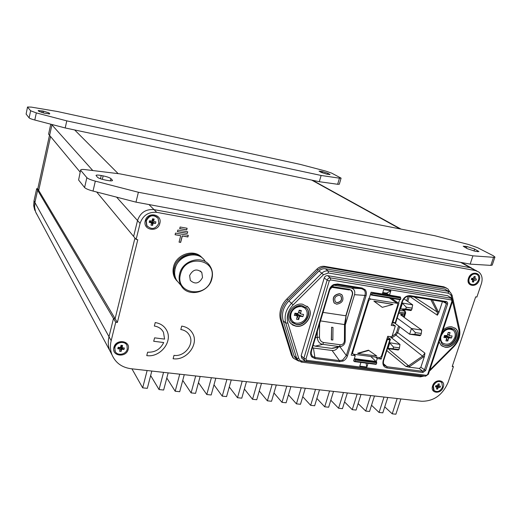 <?xml version="1.0" encoding="UTF-8"?>
<svg xmlns="http://www.w3.org/2000/svg" width="521" height="521" viewBox="0 0 521 521"><rect width="100%" height="100%" fill="white"/><g stroke="black" fill="none" stroke-linecap="round" stroke-linejoin="round"><path stroke-width="0.78" d="M111.181 340.682C110.022 345.534 110.263 350.164 111.898 354.56C115.349 362.694 121.686 367.409 130.921 368.712L421.678 401.268C433.863 401.313 442.694 394.957 448.164 382.193L453.407 366.647L452.208 366.491L475.673 296.853L476.878 297.055L481.411 283.619C482.863 278.683 482.016 274.834 478.858 272.06L475.491 270.575L156.736 212.353C148.465 211.702 142.91 215.381 140.077 223.392L136.124 239.439L137.791 239.719L117.368 322.466L115.721 322.252L111.181 340.682L109 336.722L113.48 318.468L37.616 190.224L38.717 190.425L50.53 136.502L38.717 190.425L37.616 190.224L36.685 188.641L34.008 200.878L34.927 202.532L37.616 190.224L34.927 202.532L109 336.722C107.854 341.535 108.094 346.126 109.716 350.49L112.048 354.957L109.716 350.49C108.094 346.126 107.854 341.535 109 336.722L113.48 318.468L115.115 318.683L134.952 238.032L115.115 318.683L37.773 188.843L36.685 188.641M244.375 389.018L252.535 399.288L256.755 399.724L261.483 383.332M252.535 399.288L257.257 382.857M259.269 391.01L267.371 400.831L271.532 401.261L276.286 384.993M267.371 400.831L272.118 384.524M330.809 400.213L338.572 408.243L342.46 408.646L347.357 392.945M338.572 408.243L343.456 392.508M344.557 401.925L352.248 409.669L356.084 410.066L361.001 394.475M352.248 409.669L357.159 394.045M358.122 403.599L365.742 411.069L369.532 411.466L374.475 395.986M365.742 411.069L370.678 395.556M50.765 124.187L48.583 134.157L49.612 135.395L52.002 124.512L49.612 135.395L80.143 172.112M36.014 212.861L37.46 215.388L35.643 211.988L34.874 209.37L34.536 205.964L34.927 202.532L34.588 207.338L35.643 211.988L111.898 354.56M131.93 368.829L142.669 387.852L147.13 370.529M142.669 387.852L147.326 388.334L151.8 371.05M150.641 375.537L159.042 389.552L163.548 372.365M159.042 389.552L163.64 390.034L168.153 372.88M166.805 378.012L175.186 391.232L179.732 374.176M175.186 391.232L179.712 391.707L184.265 374.684M182.741 380.376L191.096 392.893L195.681 375.967M191.096 392.893L195.557 393.355L200.149 376.468M198.468 382.655L206.785 394.521L211.402 377.725M206.785 394.521L211.181 394.983L215.811 378.22M213.981 384.843L222.246 396.136L226.902 379.457M222.246 396.136L226.583 396.585L231.246 379.946M229.279 386.966L237.498 397.718L242.187 381.17M237.498 397.718L241.777 398.168L246.472 381.652M273.961 392.951L281.998 402.355L286.778 386.165M281.998 402.355L286.101 402.779L290.894 386.628M288.458 394.833L296.429 403.853L301.236 387.78M296.429 403.853L300.48 404.276L305.293 388.236M302.76 396.67L310.666 405.338L315.505 389.382M310.666 405.338L314.658 405.755L319.503 389.825M316.879 398.461L324.713 406.803L329.572 390.958M324.713 406.803L328.653 407.214L333.525 391.395M371.519 405.24L379.067 412.456L384.023 397.054M379.067 412.456L382.805 412.847L387.767 397.471M384.739 406.849L392.215 413.83L397.191 398.526M392.215 413.83L395.901 414.215L400.883 398.943M476.819 270.933L470.3 267.709L154.014 209.624L470.3 267.709L460.61 262.35M148.96 204.551L154.014 209.624C145.821 208.967 140.325 212.607 137.524 220.539L133.623 236.436L137.524 220.539L116.587 197.14M96.685 192.008L136.124 239.439M49.495 135.258L37.773 188.843M34.731 210.276L33.676 205.652L34.008 200.878M202.526 277.511L201.809 272.49C197.016 268.38 192.959 269.377 189.631 275.485L190.282 280.357C195.056 284.609 199.139 283.665 202.526 277.511M180.52 274.059C174.639 294.248 206.974 298.943 211.467 278.911C217.726 259.022 185.17 253.532 180.52 274.059M211.884 278.787C208.765 292.945 187.56 297.804 181.145 285.612C179.107 282.011 178.612 278.051 179.667 273.727C182.65 259.81 203.138 254.697 209.937 265.97C212.418 269.793 213.063 274.066 211.884 278.787M193.812 254.802C184.571 254.593 178.351 258.976 175.147 267.95L174.646 272.437M178.931 283.007L175.792 279.321C173.78 275.772 173.285 271.877 174.314 267.631C177.055 254.88 195.232 249.214 202.877 258.559M205.007 261.021C198.286 249.891 178.091 254.899 175.173 268.615C174.144 272.867 174.633 276.775 176.652 280.331L179.797 284.03M201.992 257.667C194.333 248.406 176.274 254.079 173.552 266.765C172.529 270.998 173.018 274.886 175.023 278.422L176.821 280.839M443.247 387.149C446.061 379.646 434.905 378.246 432.619 385.872C429.851 393.42 440.987 394.703 443.247 387.149M128.212 349.233C130.81 340.441 115.773 338.559 113.891 347.507C111.377 356.351 126.362 358.083 128.212 349.233M159.836 223.398C162.591 214.046 147.274 211.239 145.248 220.806C142.585 230.223 157.85 232.861 159.836 223.398M479.209 280.246C482.172 272.327 470.912 270.262 468.483 278.338C465.572 286.303 476.813 288.243 479.209 280.246M115.721 322.252L113.48 318.468L115.115 318.683L117.368 322.466M173.109 358.741C186.544 360.916 199.341 344.16 192.542 333.238C190.204 329.246 186.596 326.869 181.712 326.107L180.813 329.539C184.708 330.138 187.58 332.04 189.436 335.244C194.75 343.899 184.603 357.1 174.001 355.361L173.109 358.741C186.544 360.897 199.328 344.147 192.536 333.225L191.402 331.512M154.34 326.042C158.553 326.706 161.595 328.797 163.47 332.32L164.59 339.112L154.594 337.842L153.708 341.281L163.698 342.538C160.39 349.285 155.03 352.509 147.625 352.196L146.753 355.615C160.188 357.771 173.037 341.568 166.7 330.418C164.33 326.022 160.507 323.404 155.232 322.571L154.34 326.042M179.055 242.128L180.663 242.408L182.317 235.993L187.905 236.964L188.328 235.329L175.505 233.089L175.082 234.73L180.709 235.713L179.055 242.128M187.293 233.434L187.716 231.799L177.824 230.048L177.4 231.695L187.293 233.434L187.599 231.773M186.7 229.898L187.124 228.257L180.123 227.013L179.699 228.66L186.7 229.898L187 228.237M451.473 298.097L447.63 295.72L327.598 275.642C325.996 275.55 324.87 276.325 324.218 277.973L301.171 355.654L301.946 358.246M156.736 212.353L154.014 209.624C145.821 208.967 140.325 212.607 137.524 220.539L140.077 223.392M473.648 269.188L470.3 267.709L475.491 270.575M452.404 365.905L453.407 366.647M179.719 228.582L186.596 229.807M177.42 231.624L187.195 233.336M179.074 242.05L180.663 242.408M175.102 234.652L180.709 235.713M180.566 242.304L182.22 235.896L187.801 236.866L188.205 235.31M154.34 326.029C157.896 326.563 160.657 328.184 162.624 330.907M146.753 355.602C160.188 357.751 173.031 341.548 166.694 330.405L165.613 328.621M163.692 342.525L153.715 341.275M180.813 329.526C184.069 330.008 186.648 331.46 188.55 333.883M34.803 120.025C31.625 119.172 29.73 118.449 29.124 117.87L30.635 110.778L36.327 112.907L34.803 120.025L65.203 127.958L319.314 181.705L337.654 184.278L339.451 178.162L341.092 178.136L331.636 173.102L325.599 171.051L300.187 164.382L57.395 111.501L31.319 107.111L27.522 106.994L26.109 114.079L27.522 106.994M29.124 117.87L26.109 114.079M341.092 178.136L339.308 184.226L337.654 184.278M326.693 174.131L321.223 172.399L319.047 171.135L322.421 171.578L327.833 173.291L330.067 174.568L326.693 174.131M30.635 110.778L27.58 107.144M36.327 112.907L66.779 120.865L65.203 127.958M339.451 178.162L321.112 175.466L66.779 120.865M49.749 113.721L49.026 112.946L43.647 111.175L38.189 110.498L38.912 111.377L44.344 113.168L49.703 113.93M321.112 175.466L319.314 181.705M93.018 191.064C88.505 189.846 85.698 188.667 84.591 187.527L86.864 177.661C87.984 178.755 90.804 179.914 95.33 181.132L93.018 191.064L135.981 202.141L470.157 264.121L490.821 265.378L493.543 257.309L494.943 257.074L493.27 255.726L477.523 247.677L468.679 244.538L435.055 235.785L119.928 173.858L85.385 169.638C82.461 169.299 80.872 169.416 80.625 169.996L78.606 180.012L80.625 169.996M84.591 187.527L78.606 180.012M494.943 257.074L492.221 265.111L490.821 265.378M475.23 251.291L467.396 248.712L463.208 246.218L466.933 246.537L474.651 249.071L478.942 251.597L475.23 251.291M86.864 177.661L80.788 170.432M95.33 181.132L138.391 192.262L135.981 202.141M493.543 257.309L472.918 255.831L138.391 192.262M112.36 180.142L110.927 178.618C109.684 177.635 107.085 176.723 103.145 175.883L101.23 175.512C98.104 174.939 96.365 174.913 96.02 175.434L97.492 177.27C98.71 178.273 101.341 179.204 105.385 180.058L107.333 180.435C110.459 180.995 112.184 181.015 112.51 180.494L112.36 180.142L112.217 180.741M472.918 255.831L470.157 264.121M435.751 385.937L436.513 385.67M441.209 381.984C437.887 380.141 435.107 381.339 432.873 385.579L433.583 390.125L434.149 390.613M442.524 387.064L441.795 382.466C438.474 380.473 435.66 381.639 433.348 385.957L434.052 390.509C437.373 392.547 440.193 391.401 442.524 387.064M436.735 386.947L436.396 385.761L438.2 387.565L437.679 389.122L436.995 387.552M437.861 384.973L438.858 385.599L439.379 384.042L438.161 384.081M437.679 389.122L436.52 388.985L436.845 387.051L435.432 386.882L435.862 385.592L437.275 385.761L438.22 383.899L439.379 384.042M436.702 385.696L438.623 387.259L440.024 387.429L436.689 385.729M436.318 385.996L435.745 385.95M436.845 387.051L435.719 386.022M437.822 385.091L439.053 385.976L440.453 386.146L440.024 387.429M438.2 387.565L438.623 387.259M439.053 385.976L438.858 385.599M471.635 279.126L472.619 278.351M476.552 274.189C473.263 272.835 470.645 274.163 468.698 278.168C468.027 280.48 468.418 282.291 469.864 283.6L470.58 284.049M478.486 280.116C479.17 277.778 478.766 275.948 477.282 274.632C473.96 273.043 471.277 274.32 469.219 278.468C468.548 280.78 468.933 282.59 470.378 283.899C473.7 285.541 476.402 284.277 478.486 280.116M472.169 279.458L472.124 278.956L474.097 280.435L473.55 282.082L472.794 280.637M473.706 277.914L474.794 278.357L475.347 276.71L474.019 276.97M473.55 282.082L472.378 281.874L472.736 279.816L471.316 279.562L471.772 278.201L473.192 278.455L474.175 276.501L475.347 276.71M472.632 278.357L472.202 278.904L475.947 280.383L472.417 278.943M472.039 279.21L471.661 279.139M472.736 279.816L471.492 279.035M473.648 278.071L476.402 279.028L475.947 280.383M474.097 280.435L474.533 280.129M474.989 278.774L474.794 278.357M152.614 221.347L152.158 221.92L152.614 221.347M150.497 221.725L151.37 222.174L152.158 221.92L153.584 223.125L155.512 223.47L152.458 221.979M157.225 217.29C152.438 214.059 148.687 215.193 145.991 220.696L146.635 225.372L147.469 226.459M158.846 223.222L158.117 218.377C153.395 214.183 149.442 215.049 146.251 220.982L146.896 225.665C151.598 230.022 155.584 229.207 158.846 223.222M151.995 222.285L153.057 223.476L152.568 225.424L151.995 222.285L150.719 222.057M152.575 219.94L153.669 221.015L154.157 219.067L152.288 219.888M152.568 225.424L150.979 225.137L151.468 223.196L151.149 222.695L149.214 222.35L150.133 221.562M149.214 222.35L149.612 220.741L151.546 221.086L152.08 220.735L152.562 218.787L154.157 219.067M155.512 223.47L155.916 221.868L153.988 221.523L152.262 219.992M151.149 222.695L150.426 221.614M152.816 220.539L152.699 221.002L152.555 220.324M153.057 223.476L153.584 223.125M153.988 221.523L153.669 221.015M121.263 347.058L120.826 347.611L121.263 347.058M119.094 347.357L119.719 347.839L120.826 347.611L122.083 349.265L123.978 349.493L121.113 347.644M126.59 344.83C124.408 340.05 115.727 341.763 114.653 347.22L115.232 351.362M127.241 349.116L127.02 345.644C125.196 340.454 115.994 341.926 114.874 347.624L115.056 350.959C116.808 356.273 126.102 354.84 127.241 349.116M120.664 347.95L121.569 349.617L121.113 351.441L120.664 347.95L119.309 347.787M121.217 345.755L122.142 347.312L122.598 345.488L120.931 345.723M119.179 347.481L120.006 349.428L119.55 351.252L121.113 351.441M117.792 348.751L119.127 347.403L119.687 348.979L117.792 348.751L118.169 347.247L120.064 347.474L120.579 347.123L121.035 345.293L122.598 345.488M123.978 349.493L124.35 347.989L122.461 347.761L120.905 345.814M121.198 346.113L122.018 347.149M121.569 349.617L122.083 349.265M119.687 348.979L120.006 349.428M122.461 347.761L122.142 347.312M382.362 293.935L383.71 289.617L390.867 290.796L389.513 295.101L371.089 292.229L369.135 298.526L368.738 298.461L351.18 355.14L355.25 355.674L353.629 360.89L354.573 361.633L354.899 361.255L376.377 363.997L376.755 362.805L355.276 360.044L354.899 361.255M335.589 302.063L336.905 302.61C341.008 301.887 342.317 299.705 340.845 296.058L340.571 295.798M337.048 302.721C341.144 301.998 342.46 299.816 340.981 296.169L339.295 295.277C335.205 295.974 333.883 298.149 335.322 301.802L337.048 302.721M339.744 293.785C334.026 294.756 332.17 297.797 334.169 302.909L336.599 304.205C342.343 303.189 344.179 300.129 342.102 295.023L339.744 293.785M341.548 294.528L339.601 293.675C333.889 294.645 332.033 297.686 334.033 302.799L334.567 303.3M446.504 288.048L443.807 286.804L324.655 266.374C321.828 265.984 319.243 266.895 316.905 269.103L286.856 298.956C283.899 301.926 281.848 305.352 280.708 309.233C279.614 313.121 279.608 316.827 280.676 320.356L291.539 355.322L293.636 358.435M449.799 291.936L447.93 288.927L445.221 287.677L325.827 267.24C323 266.856 320.408 267.768 318.057 269.976L287.931 299.914C284.967 302.896 282.91 306.328 281.763 310.223C280.669 314.117 280.656 317.836 281.724 321.366L292.6 356.41L293.551 358.318L298.54 360.975M442.472 344.505L445.077 345.488C452.756 347.019 460.05 334.228 454.188 329.454L453.674 329.031M439.985 339.204L441.984 344.081L445.409 345.723C453.088 347.26 460.388 334.456 454.52 329.682L451.271 328.152C447.806 327.826 444.778 329.298 442.179 332.58M439.118 341.815L441.124 345.312L445.11 347.233C454.019 348.998 462.466 334.156 455.66 328.627L451.902 326.862C448.763 326.491 445.787 327.579 442.987 330.138M441.795 345.892L444.947 347.116C453.856 348.881 462.296 334.039 455.491 328.51L454.787 327.95M292.06 322.512L296.169 324.388C304.381 325.983 312.014 313.987 306.537 308.048L305.82 307.299M296.429 324.629C304.642 326.224 312.281 314.222 306.804 308.282L301.998 305.612C293.896 303.951 286.166 315.739 291.389 321.757L296.429 324.629M296.117 326.25C305.645 328.093 314.489 314.163 308.126 307.286L302.577 304.212C293.193 302.278 284.225 315.921 290.256 322.903L292.822 325.143L296.117 326.25M291.115 323.86L295.987 326.133C305.514 327.97 314.358 314.046 307.989 307.169L307.071 306.218M364.186 290.099L365.104 289.676C366.413 291.311 366.719 293.349 366.029 295.798L364.876 295.414C365.553 293.251 365.325 291.48 364.186 290.099L361.522 288.66L336.963 284.642L333.753 285.098M329.695 289.897L311.454 351.05L310.92 351.147L329.233 289.891L329.76 289.845L333.746 285.104L333.733 284.544L337.517 283.991L362.088 288.022L361.522 288.66L351.115 288.015L333.622 285.163M311.395 351.115L311.193 353.518L312.392 356.234L315.068 357.504L339.432 360.604L342.636 360.089L346.341 355.498L347.474 355.895C346.68 358.246 345.228 359.965 343.118 361.053L339.464 361.691L315.088 358.604L311.994 357.1C310.627 355.543 310.269 353.564 310.92 351.147M312.431 347.8L313.434 348.041L315.088 358.604M390.867 290.796L386.536 293.141L389.246 295.055M400.375 297.439L400.512 297.016L399.47 296.84L400.004 297.204M366.035 363.091L366.882 367.018L368.034 363.345M366.882 367.018L359.777 366.126L360.929 362.44M389.513 295.101L399.477 296.846M391.571 298.325L398.539 303.215L399.679 299.627M398.539 303.215L398.93 303.274L392.873 322.343L395.27 322.701L395.55 323.189L392.58 322.72M387.585 336.813L390.444 339.223L389.819 339.822L387.422 339.484L381.203 359.06L379.496 357.64M376.253 361.646L377.237 358.539L381.203 359.06M390.516 298.149L390.392 298.559M370.737 294.652L370.353 294.586M387.422 339.484L387.057 338.481M392.131 322.512L392.873 322.343M353.635 354.254L355.25 355.674M375.569 357.126L377.237 358.539M325.378 268.764C323.053 268.445 320.929 269.194 319.002 271.011L321.828 273.18C323.743 271.382 325.846 270.633 328.145 270.946L325.378 268.764L444.752 289.103L449.252 291.636M313.434 348.041L332.098 350.496C334.567 350.718 336.644 349.578 338.318 347.071M345.28 324.941L354.534 294.684C355.315 291.213 354.241 289.005 351.31 288.048L351.115 288.015M408.803 367.116L419.21 368.451L420.857 367.272L424.491 356.221L408.803 367.116L405.839 366.413L408.822 365.592L422.805 355.921L424.915 353.114L424.491 356.221M432.378 299.998L438.786 312.737L442.44 301.646M438.786 312.737L437.366 315.212L437.223 312.007L430.919 299.757M398.708 313.271L404.224 314.124L403.365 316.814M311.193 353.518L311.454 351.05L329.76 289.845C330.164 288.028 331.493 286.452 333.746 285.104L336.976 284.642L334.56 284.798M337.517 283.991L336.976 284.642L361.724 288.699L351.31 288.048M332.098 350.496L339.432 360.604L339.464 361.691M382.798 292.528L386.536 293.141M296.95 359.047L294.886 357.458L294.013 355.758L283.163 320.721C281.34 313.603 283.248 307.006 288.894 300.93L319.002 271.011M334.182 348.008L331.623 348.354L339.399 346.589L340.272 344.759C342.766 344.791 344.147 343.398 344.427 340.591L344.524 324.375L346.061 315.817L345.286 324.681L320.474 320.89M319.634 323.697L319.451 337.165C319.686 340.076 321.066 341.861 323.593 342.512L322.733 344.355L315.133 346.172L331.623 348.354M315.133 346.172L313.154 345.364M331.473 286.791L332.958 286.693L332.802 287.292L349.389 289.982L349.552 289.383L332.958 286.693M349.552 289.383L351.167 290.19C352.541 291.356 352.964 292.932 352.437 294.938L346.061 315.817M403.892 298.833L412.691 304.87L411.681 309.878L410.854 310.568L400.577 308.96L405.755 308.946L411.681 309.878M405.755 308.946L406.308 307.221L412.235 308.158M406.308 307.221L402.407 303.229L400.577 308.96L400.174 308.666M401.997 302.942L412.691 304.87M400.799 313.596L402.7 314.971L400.597 314.808L421.697 330.047L421.294 333.466L420.734 335.172L419.854 335.706L409.623 334.228L414.833 334.319L420.734 335.172M414.833 334.319L415.387 332.606L421.294 333.466M415.387 332.606L411.466 328.536L409.623 334.228L394.677 323.059M402.349 316.078L402.7 314.971M397.184 318.057L411.466 328.536L421.697 330.047M393.55 347.071L389.734 343L387.943 348.614L398.174 350.008L398.917 349.565L399.457 347.878L393.55 347.071L393.01 348.757L398.917 349.565M393.01 348.757L387.552 348.295M389.955 336.592L399.972 344.42L389.337 342.681M399.972 344.42L399.457 347.878M341.672 346.335L339.399 346.589L322.733 344.355C319.458 343.749 317.628 341.372 317.237 337.23L317.322 331.441M323.02 312.385L345.82 315.791L352.189 294.906C352.684 293.023 352.287 291.532 350.998 290.444L351.167 290.19M331.115 287.221L349.389 289.982M331.128 287.201L332.802 287.292M331.31 339.881L332.86 340.024L332.984 327.422L331.597 327.227L331.31 339.881L332.86 340.024M331.597 327.227L331.473 339.835M355.276 360.044L354.593 358.695L376.038 361.463L376.755 362.805M376.377 363.997L375.895 364.316M370.776 356.501L376.038 361.463M353.87 360.102L353.889 360.916M370.405 294.43L371.375 295.062L371.747 294.645L400.662 299.315L400.284 299.725L371.434 295.055M400.662 299.315L400.825 298.045L372.372 293.434L371.747 294.645M372.372 293.434L373.323 292.782L399.64 297.061L400.825 298.045M382.622 293.102L387.748 293.935M370.913 292.782L372.137 292.398M352.098 352.183L352.645 352.665L368.875 300.304L368.295 299.881M391.772 323.632L395.322 325.99L391.219 325.378L397.731 304.883L397.471 303.548L389.389 297.966M352.645 352.665L352.834 353.87L353.518 354.234L379.646 357.66L381.352 356.449L387.761 336.279L391.857 336.866L395.322 325.99M369.272 298.084L370.626 299.08L396.904 303.261M370.626 299.08L368.875 300.304M373.902 301.164L382.297 307.344L393.095 304.381L373.902 301.164L382.297 307.344M376.761 355.999L368.477 350.177L357.686 353.271L357.979 353.525L376.761 355.999L368.477 350.177M368.777 350.425L357.979 353.525M393.095 304.381L374.208 301.392M304.577 307.95C298.741 304.505 294.059 306.276 290.529 313.284C289.819 315.934 290.184 318.246 291.623 320.213L292.587 321.21M291.044 313.753C290.327 316.41 290.698 318.722 292.138 320.689C295.674 325.736 305.111 322.72 306.791 316.058C307.533 313.31 307.136 310.939 305.586 308.933C301.991 304.082 292.691 307.13 291.044 313.753M294.886 313.544L296.924 315.778L294.313 315.4L294.971 313.16L297.582 313.544L298.409 312.971L299.21 310.223L301.333 310.536L300.526 313.284L298.676 312.059M297.198 316.338L296.56 319.275L298.683 319.581L296.957 314.202M301.333 310.536L298.989 310.991M298.624 312.222L300.962 314.039L303.561 314.423L302.903 316.651L297.029 313.955L299.484 316.84L298.683 319.581M295.322 314.026L296.612 314.15L295.394 314.104M297.432 313.87L300.304 316.273L302.903 316.651M298.005 313.186L297.673 313.453M300.962 314.039L300.526 313.284M299.484 316.84L300.304 316.273M296.924 315.778L297.367 316.534M440.108 338.839L441.815 342.479L442.72 343.176M441 336.312C440.362 339.054 440.851 341.268 442.466 342.948C447.682 345.788 451.844 343.853 454.957 337.139C455.621 334.332 455.107 332.079 453.407 330.386C448.197 327.657 444.061 329.63 441 336.312M446.582 338.494L447.832 340.988L448.503 338.435L445.312 335.622L444.296 336.104L446.23 337.673L443.918 337.543L444.459 335.459L446.777 335.596L447.5 335.01L448.171 332.45L450.053 332.567L449.376 335.127L447.702 334.235M447.832 340.988L445.956 340.877L446.627 338.324L446.23 337.673M450.053 332.567L448.08 332.815M446.132 337.595L445.253 335.85M444.328 335.96L445.442 335.517M445.494 335.517L449.226 337.849L451.525 337.986L445.722 335.537M447.643 334.449L449.773 335.778L452.072 335.915L451.525 337.986M449.773 335.778L449.376 335.127M448.503 338.435L449.226 337.849M452.475 329.702C450.763 328.412 448.718 328.184 446.347 329.025M92.784 170.536L51.475 124.376M74.666 129.957L118.176 173.643M400.082 228.914L311.734 180.103M329.637 174.222L329.513 174.652M327.833 173.291L327.54 174.314M322.421 171.578L322.076 172.777M321.327 171.344L321.053 172.314M49.026 112.946L48.805 113.962M43.647 111.175L43.269 112.92M42.247 110.869L41.882 112.556M477.894 250.744L477.575 251.715M474.651 249.071L474.006 251.018M466.933 246.537L466.386 248.185M465.572 246.27L465.155 247.54M110.927 178.618L110.393 180.852M103.145 175.883L102.337 179.341M101.23 175.512L100.475 178.755M286.856 298.956L287.931 299.914M362.088 288.022L365.104 289.676M342.636 360.089L343.118 361.053M329.233 289.891C330.04 287.416 331.538 285.632 333.733 284.544M312.392 356.234L311.994 357.1M305.944 359.093L306.654 360.304L426.419 375.315L427.676 374.417L451.948 301.131L451.375 299.927L330.64 279.953L329.259 280.904L305.944 359.093L303.88 358.272L301.171 355.654M366.029 295.798L347.474 355.895M395.27 322.701L402.036 301.451C403.716 297.4 406.465 295.472 410.274 295.668L446.282 301.574C447.461 301.92 447.884 302.792 447.546 304.212L425.637 370.535L422.889 372.502L387.129 367.976C383.599 367.123 382.284 364.687 383.182 360.656L389.819 339.822M304.661 360.806L303.88 358.272L327.136 280.142C327.768 278.553 328.855 277.797 330.399 277.888L451.902 298.383L450.763 294.671L448.451 293.232L328.38 272.991L323.456 274.736L293.134 304.876C287.957 310.451 286.198 316.501 287.859 323.02L298.702 358.285L299.738 360.011L301.151 360.903L421.17 375.986L422.844 375.862M429.76 370.066L453.296 346.478C458.037 341.385 459.9 335.843 458.871 329.852L452.547 301.294M383.521 360.382L383.182 360.656M390.704 337.178L391.284 336.781M392.053 336.26L395.198 334.104L396.611 332.216L398.598 325.99M403.645 310.21L403.879 309.474M406.667 300.741L408.093 296.28M399.646 326.771L397.764 332.645L395.947 335.075L423.606 356.957M396.611 332.216L397.764 332.645L424.915 353.114M388.021 348.627L409.617 366.634M395.198 334.104L395.947 335.075L391.72 337.973M386.823 350.574L405.839 366.413M414.286 297.035L437.223 312.007L438.448 311.805M409.402 296.241L437.366 315.212M328.38 272.991L328.145 270.946L448.093 291.285L444.752 289.103M448.451 293.232L448.093 291.285L450.391 292.385L452.098 295.283L451.407 296.149M339.868 346.719L346.341 355.498L364.876 295.414L354.534 294.684M451.375 299.927L451.01 297.953L447.63 295.72M330.64 279.953L330.399 277.888L327.598 275.642M329.259 280.904L327.136 280.142L324.218 277.973M451.902 298.383L452.619 301.086L451.948 301.131M452.619 301.086L428.36 374.293L427.676 374.417M306.654 360.304L305.742 361.242M425.39 376.182L426.419 375.315M383.482 363.743L386.953 366.745L422.687 371.284L424.4 370.06L446.276 303.763L445.989 302.349L445.488 302.121L409.78 296.267M419.21 368.451L422.687 371.284L422.889 372.502M390.444 339.223L383.638 360.578C383.182 363.078 383.397 364.667 384.283 365.345L386.953 366.745L387.129 367.976M420.857 367.272L425.637 370.535M443.13 301.757L447.546 304.212M408.738 296.215L409.33 296.488L407.735 301.47M405.117 309.669L404.693 310.985M446.282 301.574L445.729 302.187M409.513 296.228L410.274 295.668M399.646 310.321L404.68 311.109L402.082 309.194M403.684 317.042L404.98 312.997L399.086 312.079M404.68 311.109L405.234 311.382L405.67 312.926L404.98 312.997L404.68 311.109M387.292 338.663L390.437 339.106M298.696 361.086L296.657 358.305L285.788 323.085C283.971 315.973 285.886 309.376 291.532 303.294L321.828 273.18L323.456 274.736M294.013 355.758L296.657 358.305L298.702 358.285M283.163 320.721L285.788 323.085L287.859 323.02M288.894 300.93L293.134 304.876M452.117 295.355L459.542 328.959L458.871 329.852M459.561 329.038C460.655 335.563 458.669 341.535 453.596 346.953L453.296 346.478M420.16 376.839L421.17 375.986M301.275 362.082L302.167 361.151M344.322 285.111L344.127 285.755M443.807 286.804L445.221 287.677M324.655 266.374L325.827 267.24M316.905 269.103L318.057 269.976M280.676 320.356L281.724 321.366M291.539 355.322L292.6 356.41M315.452 337.686L319.451 337.165M323.593 342.512L340.272 344.759M344.427 340.591L345.195 340.877L345.286 324.681M355.166 359.21L376.637 361.971M372.71 292.366L373.323 292.782M399.64 297.061L399.001 296.644M370.972 292.607L371.395 292.678M371.877 294.222L370.711 293.434M312.522 180.266L400.994 229.09M461.599 262.538L471.622 268.068M200.396 271.005L201.809 272.49M181.145 285.612L176.652 280.331M175.792 279.321L175.023 278.422M433.583 390.125L434.052 390.509M469.864 283.6L470.378 283.899M153.135 220.65L153.734 221.086M114.835 350.555L115.056 350.959M454.188 329.454L454.52 329.682M392.502 322.733L395.55 323.189L402.486 301.412C404.009 298.383 405.735 296.703 407.65 296.371L409.695 296.28L445.683 302.173M428.36 374.293L425.559 376.201L305.886 361.261L304.205 360.382L301.509 357.836M405.006 311.219L402.31 309.227M404.224 317.432L405.67 312.926M424.153 376.025L420.323 376.859L301.412 362.095L297.524 359.985L294.886 357.458M429.376 371.226L453.596 346.953M344.14 285.078L343.945 285.723M292.483 357.224L293.551 358.318M332.528 348.386L340.291 346.621C343.424 345.977 345.058 344.062 345.195 340.877M376.038 364.368L354.573 361.633M400.284 299.725L371.375 295.062M351.844 352.997L352.834 353.87M389.604 298.005L397.21 303.359M291.623 320.213L292.138 320.689M441.815 342.479L442.466 342.948"/></g></svg>
